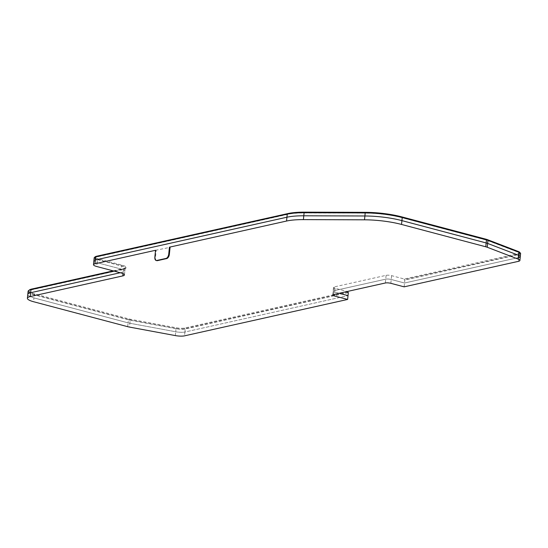 <?xml version="1.0" encoding="UTF-8"?>
<svg xmlns="http://www.w3.org/2000/svg" width="548" height="548" viewBox="0 0 548 548"><rect width="100%" height="100%" fill="white"/><g stroke="black" fill="none" stroke-linecap="round" stroke-linejoin="round"><path stroke-width="0.41" stroke-dasharray="2.74 2.06" d="M518.394 261.348L518.785 257.519L404.52 283.015L391.231 279.487A3.952 0.911 -174.2 0 0 385.73 279.165L333.855 290.735A3.952 0.911 -174.2 0 0 333.109 291.18A3.952 0.911 -174.2 0 0 334.725 292.098L339.205 293.283L334.725 292.098L335.116 288.269L347.261 291.488M94.188 257.779A7.912 1.822 -174.2 0 0 97.428 259.615L97.112 262.677A7.912 1.822 -174.2 0 1 93.872 260.848A7.912 1.822 -174.2 0 0 97.112 262.677L121.266 269.082L120.882 272.911M123.019 273.637L123.177 272.075L120.218 272.74L123.177 272.075A8.7 2 -174.2 0 0 124.828 271.102A8.7 2 -174.2 0 0 121.266 269.082A8.7 2 -174.2 0 1 124.828 271.102L124.444 274.932M127.691 326.683L128.074 322.854L33.942 297.893A15.029 3.459 -174.2 0 1 27.79 294.413A15.029 3.459 -174.2 0 0 33.942 297.893L33.551 301.722M175.339 335.588L175.73 331.759L129.883 323.258A7.912 1.822 -174.2 0 1 128.074 322.854A7.912 1.822 -174.2 0 0 129.883 323.258L129.492 327.088M348.329 292.557L185.231 328.951L184.923 332.013L348.014 295.619L184.923 332.013A7.912 1.822 -174.2 0 1 175.73 331.759A7.912 1.822 -174.2 0 0 184.923 332.013L184.532 335.842M519.894 252.697A7.117 1.637 5.8 0 1 519.888 252.724A7.117 1.637 5.8 0 1 518.538 253.519L404.273 279.014L391.621 275.658A3.952 0.911 -174.2 0 0 386.121 275.336L334.246 286.905A3.952 0.911 -174.2 0 0 333.492 287.351A3.952 0.911 -174.2 0 0 335.116 288.269M520.292 256.628A7.912 1.822 -174.2 0 1 518.785 257.519L404.52 283.015L404.835 279.953L404.198 279.781L518.456 254.286A7.117 1.637 -174.2 0 0 519.812 253.484A7.117 1.637 -174.2 0 0 518.237 252.265L487.35 240.421A7.117 1.637 -174.2 0 0 486.008 239.997L401.773 217.659A37.97 8.734 -174.2 0 0 365.502 213.117L304.393 212.925A37.97 8.734 -174.2 0 0 287.878 214.323L96.325 257.06A7.117 1.637 -174.2 0 0 94.975 257.861A7.117 1.637 -174.2 0 0 97.887 259.512L122.04 265.917A9.494 2.185 5.8 0 1 125.93 268.116A9.494 2.185 5.8 0 1 124.122 269.184L31.592 289.83A14.241 3.274 -174.2 0 0 28.886 291.426A14.241 3.274 -174.2 0 0 34.716 294.728L128.849 319.69A7.117 1.637 -174.2 0 0 130.479 320.046L176.326 328.553A7.117 1.637 -174.2 0 0 184.594 328.779L347.692 292.392M404.273 279.014L404.198 279.781M347.768 291.625L184.676 328.012A7.117 1.637 5.8 0 1 176.401 327.786L130.554 319.285A7.117 1.637 5.8 0 1 128.931 318.922L34.791 293.961A14.241 3.274 5.8 0 1 28.962 290.659A14.241 3.274 5.8 0 1 29.119 290.262M113.189 270.876L124.204 268.417A9.494 2.185 -174.2 0 0 126.006 267.349A9.494 2.185 -174.2 0 0 122.122 265.15L97.969 258.745A7.117 1.637 5.8 0 1 95.051 257.094A7.117 1.637 5.8 0 1 95.051 257.074L94.975 257.861M518.785 257.519L519.093 254.457L404.835 279.953M519.093 254.457A7.912 1.822 -174.2 0 0 520.6 253.566M176.038 328.697L130.191 320.19L129.883 323.258L175.73 331.759L176.038 328.697A7.912 1.822 -174.2 0 0 185.231 328.951M128.39 319.792L34.257 294.831L33.942 297.893L128.074 322.854L128.39 319.792A7.912 1.822 -174.2 0 0 130.191 320.19M28.099 291.344A15.029 3.459 -174.2 0 0 34.257 294.831M114.087 271.109L123.485 269.013A8.7 2 -174.2 0 0 125.143 268.034A8.7 2 -174.2 0 0 121.581 266.02L121.266 269.082L97.112 262.677L96.722 266.506M97.428 259.615L121.581 266.02M404.129 286.844L404.52 283.015L391.231 279.487A3.952 0.911 -174.2 0 0 385.73 279.165L333.855 290.735A3.952 0.911 -174.2 0 0 333.109 291.18A3.952 0.911 -174.2 0 0 334.725 292.098L334.499 294.338M123.485 269.013L123.177 272.075A8.7 2 -174.2 0 0 124.828 271.102L125.143 268.034M155.543 250.278L170.072 247.347M156.783 260.643A3.952 2.192 104.9 0 1 155.481 257.334L156.18 250.443M386.121 275.336L385.34 282.994M390.84 283.316L391.621 275.658M333.472 294.564L334.246 286.905M518.456 254.286L518.538 253.519M184.676 328.012L184.594 328.779M176.326 328.553L176.401 327.786M130.554 319.285L130.479 320.046M128.849 319.69L128.931 318.922M34.791 293.961L34.716 294.728M124.122 269.184L124.204 268.417M122.04 265.917L122.122 265.15M97.969 258.745L97.887 259.512M154.844 257.17L155.481 257.334M332.718 295.009L333.492 287.351M28.886 291.426L28.962 290.659M125.93 268.116L126.006 267.349M519.812 253.484L519.888 252.724"/><path stroke-width="0.82" d="M518.785 257.519A7.912 1.822 -174.2 0 0 520.292 256.628A7.912 1.822 -174.2 0 0 518.538 255.272L518.148 259.101A7.912 1.822 5.8 0 1 519.901 260.458A7.912 1.822 5.8 0 1 518.394 261.348L404.129 286.844L390.84 283.316A3.952 0.911 -174.2 0 0 385.34 282.994L333.472 294.564A3.952 0.911 -174.2 0 0 332.718 295.009A3.952 0.911 -174.2 0 0 334.335 295.927L347.631 299.448L348.329 292.557L347.261 291.488M487.261 247.258L487.651 243.428L518.538 255.272L487.651 243.428A7.912 1.822 -174.2 0 0 486.165 242.956L485.775 246.785A7.912 1.822 5.8 0 1 487.261 247.258L518.148 259.101M401.533 224.447L401.924 220.618L486.165 242.956L401.924 220.618A38.764 8.919 -174.2 0 0 364.893 215.987L364.509 219.816A38.764 8.919 5.8 0 1 401.533 224.447L485.775 246.785M303.407 219.618L303.791 215.789L364.893 215.987L303.791 215.789A38.764 8.919 -174.2 0 0 286.933 217.214L286.542 221.043A38.764 8.919 5.8 0 1 303.407 219.618L364.509 219.816M347.631 299.448L184.532 335.842A7.912 1.822 5.8 0 1 175.339 335.588L129.492 327.088A7.912 1.822 5.8 0 1 127.691 326.683L33.551 301.722A15.029 3.459 5.8 0 1 27.4 298.242A15.029 3.459 5.8 0 1 30.256 296.55L122.786 275.904A8.7 2 -174.2 0 0 124.444 274.932A8.7 2 -174.2 0 0 120.882 272.911L96.722 266.506A7.912 1.822 5.8 0 1 93.489 264.677A7.912 1.822 5.8 0 1 94.989 263.787L95.379 259.958L286.933 217.214L95.379 259.958A7.912 1.822 -174.2 0 0 93.872 260.848L94.188 257.779A7.912 1.822 -174.2 0 1 95.688 256.896L287.241 214.152L286.933 217.214A38.764 8.919 -174.2 0 1 303.791 215.789L304.106 212.727A38.764 8.919 -174.2 0 0 287.241 214.152M30.256 296.55L30.647 292.721L120.218 272.74L30.647 292.721A15.029 3.459 -174.2 0 0 27.79 294.413L27.4 298.242M339.205 293.283L348.014 295.619L339.205 293.283M29.119 290.262A14.241 3.274 5.8 0 1 31.674 289.063L113.189 270.876M95.051 257.074A7.117 1.637 5.8 0 1 96.407 256.293L287.96 213.556A37.97 8.734 5.8 0 1 304.476 212.158L365.578 212.35A37.97 8.734 5.8 0 1 401.848 216.892L486.09 239.229A7.117 1.637 5.8 0 1 487.432 239.654L518.319 251.498A7.117 1.637 5.8 0 1 519.894 252.697M304.106 212.727L365.208 212.919L364.893 215.987A38.764 8.919 -174.2 0 1 401.924 220.618L402.232 217.556L486.473 239.894L486.165 242.956A7.912 1.822 -174.2 0 1 487.651 243.428L487.967 240.367L518.853 252.203L518.538 255.272A7.912 1.822 -174.2 0 1 520.292 256.628L519.901 260.458M520.292 256.628L520.6 253.566A7.912 1.822 -174.2 0 0 518.853 252.203M30.962 289.659A15.029 3.459 -174.2 0 0 28.099 291.344L27.79 294.413A15.029 3.459 -174.2 0 1 30.647 292.721L30.962 289.659L114.087 271.109M402.232 217.556A38.764 8.919 -174.2 0 0 365.208 212.919M487.967 240.367A7.912 1.822 -174.2 0 0 486.473 239.894M95.688 256.896L95.379 259.958A7.912 1.822 -174.2 0 0 93.872 260.848L93.489 264.677M94.989 263.787L155.543 250.278L154.844 257.17A3.952 2.192 104.9 0 0 156.146 260.478A3.952 2.192 104.9 0 0 156.769 260.478L166.03 258.416A3.952 2.192 104.9 0 0 168.736 254.066L169.435 247.175L286.542 221.043M156.146 260.478L156.783 260.643A3.952 2.192 104.9 0 0 157.406 260.649L166.667 258.581A3.952 2.192 104.9 0 0 169.373 254.238L170.072 247.347L169.435 247.175M31.626 289.508L31.674 289.063M96.359 256.745L96.407 256.293M287.96 213.556L287.912 214.008M304.414 212.727L304.476 212.158M365.578 212.35L365.516 212.919M401.794 217.44L401.848 216.892M486.09 239.229L486.035 239.777M487.378 240.154L487.432 239.654M518.319 251.498L518.264 251.984M334.335 295.927L334.499 294.338M122.786 275.904L123.019 273.637M169.373 254.238L168.736 254.066M157.406 260.649L156.769 260.478M166.667 258.581L166.03 258.416"/></g></svg>
